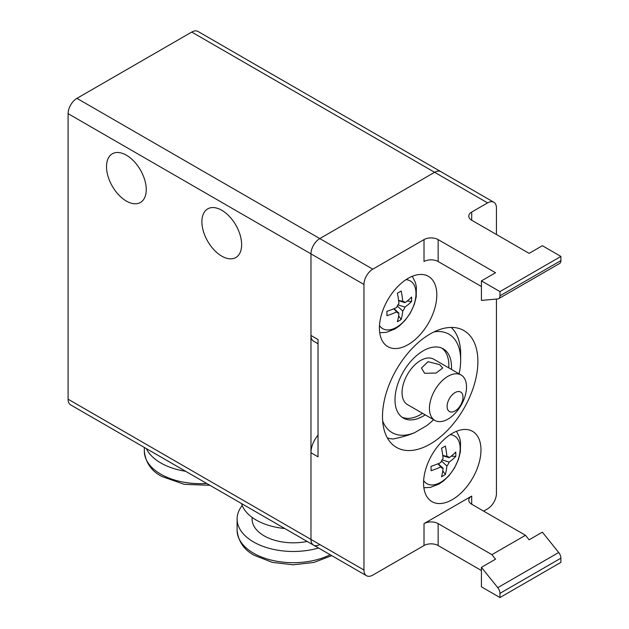 <?xml version="1.0" encoding="UTF-8"?>
<svg xmlns="http://www.w3.org/2000/svg" width="629" height="629" viewBox="0 0 629 629"><rect width="100%" height="100%" fill="white"/><g stroke="black" fill="none" stroke-linecap="round" stroke-linejoin="round"><path stroke-width="0.94" d="M221.77 256.152A28.101 16.228 60 0 1 203.411 231.386A28.101 16.228 60 0 1 207.712 208.867A28.101 16.228 60 0 1 221.77 210.259A28.101 16.228 60 0 1 240.129 235.026A28.101 16.228 60 0 1 235.82 257.544A28.101 16.228 60 0 1 221.77 256.152M126.382 201.083A28.101 16.228 60 0 1 108.023 176.317A28.101 16.228 60 0 1 112.332 153.798A28.101 16.228 60 0 1 126.382 155.19A28.101 16.228 60 0 1 144.741 179.957A28.101 16.228 60 0 1 140.432 202.475A28.101 16.228 60 0 1 126.382 201.083M313.557 245.168A12.494 7.21 -60 0 1 319.799 238.58A12.494 7.21 120 0 0 313.557 245.168A12.494 7.21 120 0 0 310.97 253.872A12.494 7.21 -60 0 1 313.557 245.168M76.927 98.352L191.735 32.071A12.494 7.21 120 0 1 197.986 31.45L440.858 171.67A12.494 7.21 120 0 0 434.615 172.291L319.799 238.58L76.927 98.352A12.494 7.21 120 0 0 70.684 104.949A12.494 7.21 120 0 0 68.097 113.652L310.97 253.872L310.97 335.461A12.494 7.21 120 0 0 313.557 341.177L318.03 343.764M318.03 435.126A18.736 10.819 120 0 0 310.97 452.738L310.97 539.423L68.097 399.203A12.494 7.21 120 0 0 70.684 404.919L313.557 545.139A12.494 7.21 -60 0 1 310.97 539.423L310.97 253.872L363.955 284.465A12.494 7.21 -60 0 1 366.542 275.761A12.494 7.21 -60 0 1 372.793 269.173L424.017 239.594L424.017 261.522A9.993 5.771 180 0 1 431.077 259.832A9.993 5.771 180 0 1 438.146 261.522L438.146 239.594A9.993 5.771 0 0 0 431.077 237.911A9.993 5.771 0 0 0 424.017 239.594M319.799 544.517A12.494 7.21 -60 0 1 313.557 545.139L313.557 545.139A12.494 7.21 120 0 0 319.799 544.517M191.735 32.071L434.615 172.291A12.494 7.21 -60 0 1 440.858 171.67L493.851 202.263A12.494 7.21 -60 0 1 496.438 207.987L496.438 234.499M68.097 399.203L68.097 113.652M318.541 548.016A56.209 32.449 180 0 1 253.558 541.97A56.209 32.449 180 0 1 237.102 519.027A56.209 32.449 180 0 1 242.212 505.504M307.149 541.443A41.215 23.8 180 0 1 264.156 535.853A41.215 23.8 180 0 1 252.087 519.027L252.087 517.368M241.544 503.57A52.459 30.286 0 0 0 256.207 520.049A52.459 30.286 0 0 0 284.756 528.509M185.673 471.302A56.209 32.449 180 0 1 160.796 462.96A56.209 32.449 180 0 1 146.329 448.595M387.362 437.941A64.323 37.135 120 0 0 393.062 438.995C401.585 437.297 408.748 435.205 414.542 432.713A56.83 32.81 -60 0 1 382.66 420.911M434.065 331.876A56.83 32.81 -60 0 1 460.664 360.189L460.664 354.072A64.323 37.135 120 0 0 451.166 327.434M460.664 360.189A56.83 32.81 -60 0 1 459.115 373.846M433.593 419.685A56.83 32.81 -60 0 1 426.423 425.849L414.542 432.713M425.22 414.857A39.965 23.076 -60 0 1 403.275 418.049A39.965 23.076 -60 0 1 394.996 399.745A39.965 23.076 -60 0 1 412.443 359.529A39.965 23.076 -60 0 1 443.241 348.82A39.965 23.076 -60 0 1 451.52 367.116A39.965 23.076 -60 0 1 451.449 369.42M441.873 348.128A39.965 23.076 -60 0 1 448.87 365.583A39.965 23.076 -60 0 1 448.799 367.894M461.104 374.994L433.719 359.19A26.229 15.143 120 0 0 413.512 366.212A26.229 15.143 120 0 0 402.065 392.614A26.229 15.143 120 0 0 407.49 404.62L434.875 420.424A26.229 15.143 120 0 0 455.081 413.395A26.229 15.143 120 0 0 466.529 387A26.229 15.143 120 0 0 461.104 374.994A26.229 15.143 120 0 0 440.89 382.023A26.229 15.143 120 0 0 429.442 408.418A26.229 15.143 120 0 0 434.875 420.424M462.999 397.198A11.243 6.487 -60 0 1 455.05 410.965A11.243 6.487 -60 0 1 447.101 406.381A11.243 6.487 -60 0 1 455.05 392.614A11.243 6.487 -60 0 1 462.999 397.198M424.583 373.28L421.469 368.012L428.05 361.706L439.592 364.616L442.706 368.012L436.125 373.044L424.583 373.28M422.57 413.324A39.965 23.076 -60 0 1 401.994 417.208M430.197 444.066A67.445 38.943 -60 0 1 396.474 447.408A67.445 38.943 -60 0 1 386.135 393.361A67.445 38.943 -60 0 1 430.197 333.928A67.445 38.943 -60 0 1 463.919 330.587A67.445 38.943 -60 0 1 464.642 331.027A67.445 38.943 -60 0 1 474.062 385.302A67.445 38.943 -60 0 1 430.197 444.066M452.275 433.365A40.594 23.438 -60 0 1 472.576 431.352A40.594 23.438 -60 0 1 477.891 436.754A40.594 23.438 -60 0 1 452.275 499.646A40.594 23.438 -60 0 1 431.981 501.659A40.594 23.438 -60 0 1 425.754 469.132A40.594 23.438 -60 0 1 452.275 433.365M408.119 278.348A40.594 23.438 -60 0 1 428.412 276.343A40.594 23.438 -60 0 1 431.077 318.125A40.594 23.438 -60 0 1 408.119 344.637A40.594 23.438 -60 0 1 387.818 346.65A40.594 23.438 -60 0 1 381.599 314.123A40.594 23.438 -60 0 1 408.119 278.348M468.778 500.157A9.993 5.771 0 0 0 471.703 504.238L471.703 496.077A9.993 5.771 0 0 0 468.778 500.157M424.017 523.611L424.017 545.54A9.993 5.771 180 0 1 431.077 543.849A9.993 5.771 180 0 1 438.146 545.54L438.146 523.611A9.993 5.771 0 0 0 431.077 521.928A9.993 5.771 0 0 0 424.017 523.611L471.703 496.077M471.703 212.059A9.993 5.771 0 0 0 468.778 216.14A9.993 5.771 0 0 0 471.703 220.221L471.703 212.059L487.601 202.884A12.494 7.21 -60 0 1 493.851 202.263L197.986 31.45M496.438 299.058L496.438 493.529A12.494 7.21 -60 0 1 493.851 502.233A12.494 7.21 -60 0 1 487.601 508.83L483.63 511.125M424.017 545.54L372.793 575.118A12.494 7.21 -60 0 1 366.542 575.732L313.557 545.139A12.494 7.21 120 0 1 310.97 539.423L363.955 570.016L363.955 284.465M70.684 404.919L366.542 575.732A12.494 7.21 -60 0 1 363.955 570.016M560.313 555.281A6.243 3.609 -120 0 0 558.701 552.482L497.759 587.667A6.243 3.609 60 0 1 499.379 590.466A6.243 3.609 60 0 1 499.969 593.351L560.903 558.175A6.243 3.609 -120 0 0 560.313 555.281M499.379 298.012A6.243 3.609 60 0 1 498.671 298.657A6.243 3.609 60 0 1 497.759 298.94L481.421 300.403L481.421 280.896L499.969 291.604L560.903 256.428L560.903 260.618L499.969 295.803A6.243 3.609 60 0 1 499.379 298.012M498.671 298.657L559.613 263.48A6.243 3.609 -120 0 0 560.313 262.828A6.243 3.609 -120 0 0 560.903 260.618M471.703 220.221L529.115 253.361L542.363 245.719L560.903 256.428M497.759 587.667L481.421 567.342L481.421 586.841L499.969 597.55L499.969 593.351M481.421 567.342L495.55 559.181L491.917 554.66L525.474 535.287L529.115 539.808L542.363 532.158L558.701 552.482M310.97 335.461L318.03 339.542L318.03 456.819L310.97 452.738M487.601 202.884L434.615 172.291L319.799 238.58L372.793 269.173M560.903 558.175L560.903 562.365L499.969 597.55M481.421 570.527L438.146 545.54M481.421 286.51L438.146 261.522M438.146 239.594L495.55 272.742L481.421 280.896M525.474 535.287L471.703 504.238M499.969 295.803L499.969 291.604M438.146 523.611L491.917 554.66M423.655 480.572A27.55 15.906 120 0 0 440.677 482.309A27.55 15.906 120 0 0 460.161 448.563A27.55 15.906 120 0 0 450.144 434.678M440.835 466.875A62.389 36.018 180 0 1 431.069 470.704A58.277 6.361 -94.5 0 0 431.069 466.317A62.389 36.018 -0 0 0 440.835 462.488A6.447 3.719 -60 0 1 443.075 458.604A62.389 36.026 -120 0 0 441.511 448.233A58.277 6.361 -25.5 0 0 443.445 447.133A58.277 6.361 -25.5 0 0 445.308 446.04A62.389 36.026 60 0 1 446.873 456.41A6.447 3.719 -60 0 1 447.557 456.465A6.447 3.719 -60 0 1 449.114 457.708A62.389 36.018 -0 0 0 455.75 452.07A58.277 47.159 13.2 0 1 455.75 456.457A62.389 36.018 180 0 1 449.114 462.087A6.447 3.719 -60 0 1 446.873 465.979A62.389 36.026 60 0 1 445.308 474.533A58.277 47.159 -133.2 0 1 443.445 475.681A58.277 47.159 -133.2 0 1 441.511 476.727A62.389 36.026 -120 0 0 443.075 468.173A6.447 3.719 -60 0 1 441.22 467.441A6.447 3.719 -60 0 1 440.835 466.875L437.918 463.801M449.114 457.708L442.792 455.718M442.753 455.42L446.873 456.41M442.085 459.893L449.114 462.087M446.873 465.979L441.448 460.986M438.185 463.683L443.075 468.173M442.777 470.838L445.308 474.533M451.276 456.111L455.75 456.457M379.491 325.563A27.55 15.906 120 0 0 396.522 327.3A27.55 15.906 120 0 0 416.005 293.546A27.55 15.906 120 0 0 405.988 279.669M396.671 311.866A62.389 36.018 180 0 1 386.914 315.687A58.277 6.361 -94.5 0 0 386.914 311.308A62.389 36.018 -0 0 0 396.671 307.479A6.447 3.719 -60 0 1 398.92 303.595A62.389 36.026 -120 0 0 397.355 293.224A58.277 6.361 -25.5 0 0 399.281 292.115A58.277 6.361 -25.5 0 0 401.153 291.03A62.389 36.026 60 0 1 402.717 301.401A6.447 3.719 -60 0 1 403.401 301.448A6.447 3.719 -60 0 1 404.958 302.691A62.389 36.018 -0 0 0 411.586 297.061A58.277 47.159 13.2 0 1 411.586 301.44A62.389 36.018 180 0 1 404.958 307.078A6.447 3.719 -60 0 1 402.717 310.962A62.389 36.026 60 0 1 401.153 319.524A58.277 47.159 -133.2 0 1 399.281 320.672A58.277 47.159 -133.2 0 1 397.355 321.718A62.389 36.026 -120 0 0 398.92 313.156A6.447 3.719 -60 0 1 397.064 312.432A6.447 3.719 -60 0 1 396.671 311.866L393.754 308.792M404.958 302.691L398.629 300.701M398.597 300.41L402.717 301.401M397.929 304.876L404.958 307.078M402.717 310.962L397.292 305.977M394.029 308.674L398.92 313.156M398.613 315.829L401.153 319.524M407.12 301.094L411.586 301.44M330.178 554.739A56.209 32.449 180 0 1 253.558 553.19A56.209 32.449 180 0 1 237.102 530.247L237.102 519.027M206.752 483.481A56.209 32.449 180 0 1 160.796 474.172A56.209 32.449 180 0 1 144.332 451.229L144.332 447.439M237.102 530.247C238.367 541.671 244.201 550.084 254.596 555.478L272.373 562.373L293.114 564.803L313.887 562.46L331.735 555.635M144.332 451.229C145.598 462.661 151.432 471.074 161.826 476.46L184.14 484.322L209.937 485.313M423.883 487.766L430.519 487.349L439.003 484.047L443.594 480.886L449.13 475.532L454.452 468.086L458.486 459.359L460.373 451.905L460.53 441.888L459.618 437.76L456.489 431.29M379.727 332.749L386.363 332.34L394.839 329.038L399.431 325.877L404.966 320.515L410.297 313.069L414.33 304.342L416.217 296.888L416.374 286.879L415.462 282.751L412.333 276.273"/></g></svg>
